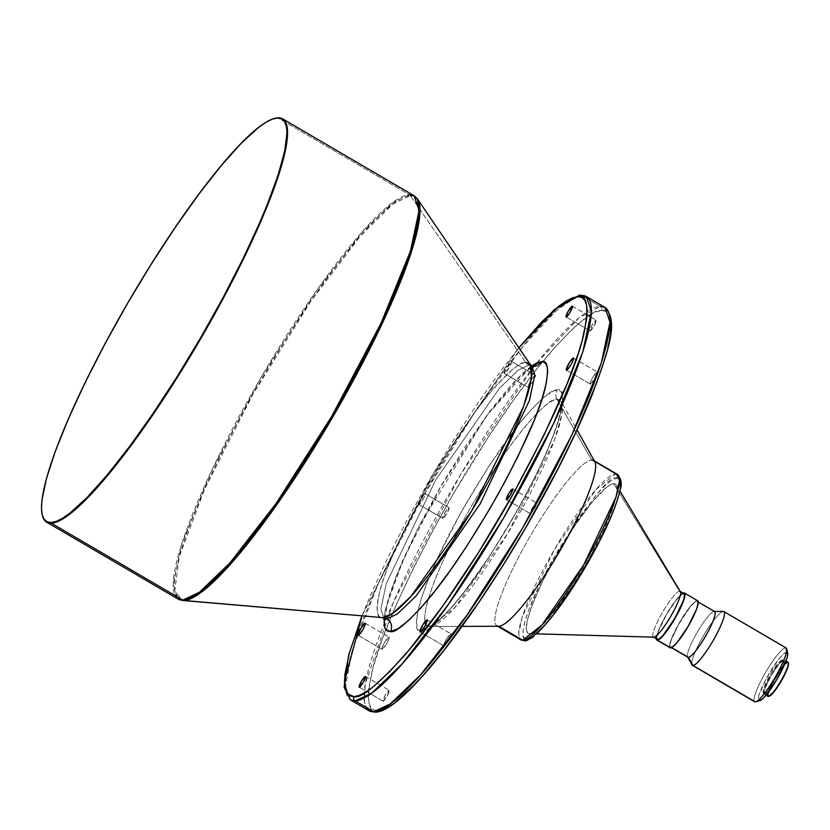 <?xml version="1.0" encoding="UTF-8"?>
<svg xmlns="http://www.w3.org/2000/svg" width="830" height="830" viewBox="0 0 830 830"><rect width="100%" height="100%" fill="white"/><g stroke="black" fill="none" stroke-linecap="round" stroke-linejoin="round"><path stroke-width="0.62" stroke-dasharray="4.15 3.11" d="M530.795 365.428L528.741 365.19A9.348 9.151 86.9 0 0 533.866 366.414A9.348 9.151 -93.1 0 1 528.741 365.19L518.325 370.107L499.359 388.336L435.626 480.062L386.261 583.646L380.877 609.023L384.02 618.236L380.877 609.023L386.261 583.646L435.626 480.062L499.359 388.336L518.325 370.107L528.741 365.19A9.348 9.151 -93.1 0 1 525.805 362.471A9.348 9.151 86.9 0 0 528.741 365.19L531.677 365.823M530.297 364.577A147.086 25.388 -59.7 0 0 525.805 362.471C521.51 361.05 510.72 369.879 493.435 388.969C473.733 411.524 450.69 445.772 424.317 491.702C399.386 537.56 384.394 571.362 379.341 593.128C375.7 611.471 376.986 619.647 383.18 617.665M530.391 513.656L506.549 499.712L530.391 513.656L532.134 508.323L536.429 502.845A6.235 1.079 -59.7 0 0 532.3 508.012A6.235 1.079 -59.7 0 0 530.256 513.635A6.235 1.079 -59.7 0 0 530.391 513.656A6.235 1.079 -59.7 0 0 534.51 508.489A6.235 1.079 -59.7 0 0 536.553 502.876A6.235 1.079 -59.7 0 0 536.429 502.845L534.686 508.188L530.391 513.656M512.795 489.026L536.429 502.845L512.795 489.026M590.338 384.134L566.506 370.19L590.338 384.134L590.317 382.402L592.298 378.127L597.144 371.975A7.014 1.214 -59.7 0 0 592.496 377.785A7.014 1.214 -59.7 0 0 590.203 384.103A7.014 1.214 -59.7 0 0 590.338 384.134A7.014 1.214 -59.7 0 0 594.986 378.314A7.014 1.214 -59.7 0 0 597.278 371.996A7.014 1.214 -59.7 0 0 597.144 371.975L597.164 373.697L595.183 377.972L590.338 384.134M573.54 358.166L597.144 371.975L573.54 358.166M590.068 330.911L566.226 316.967L590.068 330.911L591.811 325.578L596.106 320.1A6.235 1.079 -59.7 0 0 591.987 325.267A6.235 1.079 -59.7 0 0 589.943 330.89A6.235 1.079 -59.7 0 0 590.068 330.911A6.235 1.079 -59.7 0 0 594.197 325.744A6.235 1.079 -59.7 0 0 596.231 320.131A6.235 1.079 -59.7 0 0 596.106 320.1L594.363 325.443L590.068 330.911M572.482 306.28L596.106 320.1L572.482 306.28M504.599 373.542A7.014 1.214 120.3 0 1 504.453 373.51A7.014 1.214 120.3 0 1 506.757 367.192A7.014 1.214 120.3 0 1 511.394 361.382L535.236 375.326A7.014 1.214 -59.7 0 0 530.588 381.136A7.014 1.214 -59.7 0 0 528.295 387.454A7.014 1.214 -59.7 0 0 528.44 387.486L504.599 373.542L509.433 367.379L511.622 362.357L511.052 361.507L506.559 367.534L504.381 373.438L528.222 387.382L531.086 380.296L533.856 376.395L535.443 375.419L533.275 381.323L528.44 387.486A7.014 1.214 -59.7 0 0 533.078 381.665A7.014 1.214 -59.7 0 0 535.371 375.357A7.014 1.214 -59.7 0 0 535.236 375.326L511.394 361.382A7.014 1.214 120.3 0 1 511.539 361.413A7.014 1.214 120.3 0 1 509.236 367.721A7.014 1.214 120.3 0 1 504.599 373.542M418.994 504.453A6.235 1.079 120.3 0 1 418.87 504.433A6.235 1.079 120.3 0 1 420.914 498.809A6.235 1.079 120.3 0 1 425.043 493.643L448.874 507.587A6.235 1.079 -59.7 0 0 444.756 512.753A6.235 1.079 -59.7 0 0 442.712 518.377A6.235 1.079 -59.7 0 0 442.836 518.397L418.994 504.453L423.3 498.975L425.064 495.178L424.732 493.767L420.737 499.121L418.808 504.36L442.649 518.304L445.191 512.006L449.072 507.68L447.131 512.93L442.836 518.397A6.235 1.079 -59.7 0 0 446.965 513.231A6.235 1.079 -59.7 0 0 448.999 507.618A6.235 1.079 -59.7 0 0 448.874 507.587L425.043 493.643A6.235 1.079 120.3 0 1 425.168 493.674A6.235 1.079 120.3 0 1 423.124 499.287A6.235 1.079 120.3 0 1 418.994 504.453M382.122 649.278L358.29 635.334L382.122 649.278L382.101 647.545L384.083 643.271L388.917 637.118A7.014 1.214 -59.7 0 0 384.28 642.928A7.014 1.214 -59.7 0 0 381.987 649.247A7.014 1.214 -59.7 0 0 382.122 649.278A7.014 1.214 -59.7 0 0 386.77 643.458A7.014 1.214 -59.7 0 0 389.063 637.15A7.014 1.214 -59.7 0 0 388.917 637.118L388.938 638.841L386.956 643.115L382.122 649.278M365.325 623.309L388.917 637.118L365.325 623.309M383.149 701.143L359.317 687.199L383.149 701.143L384.892 695.81L389.197 690.332A6.235 1.079 -59.7 0 0 385.068 695.499A6.235 1.079 -59.7 0 0 383.024 701.111A6.235 1.079 -59.7 0 0 383.149 701.143A6.235 1.079 -59.7 0 0 387.278 695.976A6.235 1.079 -59.7 0 0 389.322 690.363A6.235 1.079 -59.7 0 0 389.197 690.332L387.454 695.665L383.149 701.143M365.563 676.512L389.197 690.332L365.563 676.512M444.029 645.927L420.198 631.983L444.029 645.927L444.009 644.194L445.99 639.92L450.825 633.767A7.014 1.214 -59.7 0 0 446.187 639.577A7.014 1.214 -59.7 0 0 443.894 645.896A7.014 1.214 -59.7 0 0 444.029 645.927A7.014 1.214 -59.7 0 0 448.677 640.106A7.014 1.214 -59.7 0 0 450.97 633.788A7.014 1.214 -59.7 0 0 450.825 633.767L450.846 635.49L448.864 639.764L444.029 645.927M427.222 619.958L450.825 633.767L427.222 619.958M788.438 663.388A19.318 3.33 -59.7 0 0 787.701 662.745A19.318 3.33 -59.7 0 0 774.369 679.718A19.318 3.33 -59.7 0 0 768.964 696.256L768.341 696.432L768.964 696.256A19.318 3.33 -59.7 0 0 769.234 696.214M787.919 662.195A19.785 3.413 -59.7 0 0 787.525 662.112L783.686 659.86A19.785 3.413 120.3 0 1 784.08 659.943A19.785 3.413 120.3 0 1 777.606 677.778A19.785 3.413 120.3 0 1 764.503 694.181L766.09 695.115L763.901 693.901L763.87 691.411L770.033 677.239L779.816 662.88L782.711 660.234L784.288 660.151L783.748 664.737L778.156 676.803L770.178 689.004L764.503 694.181A19.785 3.413 120.3 0 1 764.108 694.098A19.785 3.413 120.3 0 1 770.582 676.274A19.785 3.413 120.3 0 1 783.686 659.86L787.525 662.112A19.785 3.413 -59.7 0 0 774.432 678.515A19.785 3.413 -59.7 0 0 767.947 696.349M763.818 692.884L764.887 693.507A19.007 3.279 -59.7 0 0 777.461 677.747A19.007 3.279 -59.7 0 0 783.686 660.618A19.007 3.279 -59.7 0 0 783.313 660.535L782.244 659.923A19.007 3.279 120.3 0 1 782.628 660.006A19.007 3.279 120.3 0 1 776.403 677.124A19.007 3.279 120.3 0 1 763.818 692.884L763.029 691.712L763.766 688.205L771.008 673.389L778.53 662.817L781.31 660.275L782.835 660.192L782.866 662.579L781.393 667.071L775.064 679.417L767.543 689.989L763.818 692.884A19.007 3.279 120.3 0 1 763.444 692.801A19.007 3.279 120.3 0 1 769.669 675.682A19.007 3.279 120.3 0 1 782.244 659.923L783.313 660.535A19.007 3.279 -59.7 0 0 770.728 676.294A19.007 3.279 -59.7 0 0 764.503 693.424A19.007 3.279 -59.7 0 0 764.887 693.507L763.818 692.884M787.701 653.003A28.033 4.835 -59.7 0 0 786.633 652.079A28.033 4.835 -59.7 0 0 767.283 676.72A28.033 4.835 -59.7 0 0 759.44 700.728L755.279 701.879L759.44 700.728A28.033 4.835 -59.7 0 0 759.834 700.655M786.114 647.96A31.156 5.374 -59.7 0 0 785.491 647.825L786.633 652.079L785.491 647.825L723.252 611.42A31.156 5.374 -59.7 0 0 703.404 635.894A31.156 5.374 -59.7 0 0 692.023 664.923M714.163 611.44L696.744 601.293A26.477 4.565 120.3 0 1 697.283 601.408A26.477 4.565 120.3 0 1 688.61 625.28A26.477 4.565 120.3 0 1 671.076 647.234L669.966 645.605L670.993 640.718L678.473 624.565L690.384 606.699L694.617 602.373L697.221 601.377L697.791 603.866L696.256 609.469L688.06 626.225L677.436 641.839L673.203 646.165L671.076 647.234A26.477 4.565 120.3 0 1 670.536 647.12A26.477 4.565 120.3 0 1 679.21 623.257A26.477 4.565 120.3 0 1 696.744 601.293L714.091 611.44A26.477 4.565 -59.7 0 0 696.557 633.404A26.477 4.565 -59.7 0 0 687.883 657.277M714.63 611.565A26.477 4.565 -59.7 0 0 714.091 611.44L723.252 611.42L785.491 647.825A31.156 5.374 -59.7 0 0 764.866 673.67A31.156 5.374 -59.7 0 0 754.657 701.744M697.677 600.744A27.255 4.7 -59.7 0 0 697.127 600.619L683.879 592.879L697.127 600.619A27.255 4.7 -59.7 0 0 679.075 623.226A27.255 4.7 -59.7 0 0 670.142 647.794M684.034 593.668A26.477 4.565 -59.7 0 0 683.505 593.554L679.531 591.23L613.65 483.662A86.445 14.919 120.3 0 1 616.41 485.073A86.445 14.919 120.3 0 1 585.036 565.469A86.445 14.919 120.3 0 1 529.831 633.643L536.356 633.83L528.295 633.373L526.49 630.696L527.04 621.535L531.439 606.969L542.602 581.342L558.196 552.261L575.854 524.145L592.89 501.289L606.699 487.169L611.71 484.118L615.186 483.932L616.306 484.917L617.25 489.005L616.441 495.769L613.92 504.951L604.157 529.063L589.476 557.687L572.088 586.468L554.648 611.005L539.801 627.573L534.095 632.014L529.831 633.643A86.445 14.919 120.3 0 1 529.499 633.653A86.445 14.919 120.3 0 1 554.409 558.891A86.445 14.919 120.3 0 1 613.65 483.662L679.531 591.23A26.477 4.565 -59.7 0 0 661.51 614.055A26.477 4.565 -59.7 0 0 653.656 637.16M680.372 591.655A26.477 4.565 -59.7 0 0 679.531 591.23L683.505 593.554A26.477 4.565 -59.7 0 0 665.971 615.518A26.477 4.565 -59.7 0 0 657.298 639.38M524.321 640.615L524.332 640.615A3.113 3.05 86.9 0 0 526.811 639.048C533.244 643.136 554.554 615.995 590.753 557.625C623.745 498.135 624.036 474.719 616.669 478.256A3.113 3.05 86.9 0 0 615.538 474.003L591.697 460.059L557.054 399.427A130.87 22.586 120.3 0 1 561.319 401.72A130.87 22.586 120.3 0 1 513.5 523.668A130.87 22.586 120.3 0 1 430.158 626.474L462.071 626.37L429.836 626.484A130.87 22.586 120.3 0 1 452.464 541.305A130.87 22.586 120.3 0 1 536.875 413.548A130.87 22.586 120.3 0 1 557.054 399.427A9.348 9.151 -93.1 0 1 557.003 390.079C552.946 388.741 542.758 397.082 526.428 415.114C507.804 436.424 486.038 468.774 461.127 512.162C411.649 601.366 411.213 636.465 422.263 631.163A9.348 9.151 -93.1 0 1 430.158 626.474C419.752 631.464 420.167 598.409 466.761 514.403C514.081 430.355 551.753 395.288 557.054 399.427L561.319 401.72L562.003 413.703L554.388 440.388L507.721 533.4L454.518 607.913L430.158 626.474A9.348 9.151 86.9 0 0 422.263 631.163L419.793 630.738L417.998 629.15L416.484 622.583L417.781 611.71L421.837 596.957L428.498 578.873L437.514 558.175L461.127 512.162L489.078 465.921L517.111 426.475L529.81 411.255L540.963 399.842L545.829 395.713L553.88 390.806L557.003 390.079L559.472 390.505L561.267 392.092L562.377 394.821L562.481 403.588L559.793 416.463L554.409 432.959L546.534 452.433L536.471 474.158L518.138 509.081L490.188 555.332L462.154 594.768L449.455 609.998L438.302 621.4L429.12 628.549L422.263 631.163C426.319 632.512 436.507 624.16 452.838 606.128C471.461 584.828 493.228 552.469 518.138 509.081C567.616 419.876 568.052 384.778 557.003 390.079A9.348 9.151 86.9 0 0 557.054 399.427L591.697 460.059A95.792 16.527 -59.7 0 0 525.888 543.723A95.792 16.527 -59.7 0 0 498.581 626.266M617.458 474.418A95.792 16.527 -59.7 0 0 615.538 474.003A95.792 16.527 -59.7 0 0 552.106 553.454A95.792 16.527 -59.7 0 0 520.721 639.785L518.667 633.747L522.184 617.126L554.523 549.263L596.282 489.171L615.538 474.003A3.113 3.05 -93.1 0 1 616.669 478.256C610.237 474.169 588.927 501.32 552.728 559.679C519.725 619.17 519.445 642.586 526.811 639.048L523.958 637.71L523.222 635.884L523.149 630.043L524.944 621.452L528.534 610.455L540.506 582.971L557.221 551.794L580.896 514.839L598.534 492.377L605.973 484.772L612.104 479.999L616.669 478.256L619.522 479.595M594.82 461.739A95.792 16.527 -59.7 0 0 591.697 460.059L615.538 474.003M375.419 712.161A3.113 3.05 86.9 0 0 377.868 710.605C384.591 712.825 401.502 698.985 428.591 669.073C455.898 637.834 499.172 575.937 536.917 508.064C575.989 436.196 599.488 383.211 607.415 349.108C613.111 320.349 611.108 307.525 601.397 310.648A3.113 3.05 86.9 0 0 600.256 306.394L581.716 295.542A3.113 3.05 86.9 0 0 580.004 295.138M604.956 307.401A233.645 40.317 -59.7 0 0 600.256 306.394A233.645 40.317 -59.7 0 0 536.927 362.876A233.645 40.317 -59.7 0 0 384.031 624.264A233.645 40.317 -59.7 0 0 369.008 710.75L364.474 702.803L365.231 683.972L393.358 602.269L460.328 474.968L534.136 366.393M586.416 296.559L581.716 295.542L600.256 306.394A3.113 3.05 -93.1 0 1 601.397 310.648C594.664 308.418 577.763 322.268 550.674 352.179C523.367 383.419 480.093 445.305 442.338 513.189C403.276 585.046 379.777 638.031 371.85 672.144C366.155 700.894 368.157 713.717 377.868 710.605L383.045 709.391M390.38 631.62L384.819 627.843L384.954 611.876L395.329 578.23L418.839 526.552L486.702 415.477L531.708 365.843L523.263 372.67L510.772 385.431L488.974 412.406L465.174 446.633L441.425 485.177L419.783 524.705L402.104 561.817L389.903 593.326L385.359 609.842L384.062 618.257M410.342 195.641A233.355 40.265 120.3 0 1 417.48 198.982L410.342 195.641A3.113 3.05 86.9 0 0 409.366 194.728L277.915 117.839L409.366 194.728A233.645 40.317 -59.7 0 0 254.665 388.513A233.645 40.317 -59.7 0 0 178.118 599.084L173.097 584.351L181.697 543.816L211.183 471.565L260.579 378.283L316.272 291.071L362.42 231.715L392.725 202.582L409.366 194.728A3.113 3.05 -93.1 0 1 410.342 195.641L392.798 204.17L360.313 236.156L310.887 301.176L252.891 394.354L204.647 489.026L179.187 556.94L174.777 591.085L182.621 600.474A233.355 40.265 120.3 0 1 251.137 397.456A233.355 40.265 120.3 0 1 410.342 195.641L525.805 362.471L410.342 195.641M414.066 195.735A233.645 40.317 -59.7 0 0 409.366 194.728M274.076 118.566L274.699 118.4A233.645 40.317 -59.7 0 0 129.843 300.159A233.645 40.317 -59.7 0 0 42.403 515.503L42.247 514.88M42.33 515.191A233.645 40.317 120.3 0 1 129.843 300.159A233.645 40.317 120.3 0 1 274.388 118.483M525.805 362.471A147.086 25.388 -59.7 0 0 425.448 489.679A147.086 25.388 -59.7 0 0 382.257 617.655M361.994 615.912L371.404 593.211L388.098 557.179L407.779 518.833L429.691 479.626L452.983 441.083L476.773 404.667L500.137 371.799L518.843 347.76L433.447 473.204L361.994 615.912M576.352 296.829L556.142 310.711L522.392 347.085L474.947 411.825L421.858 498.425L377.608 585.192L352.325 650.16L345.446 686.452L350.468 699.898A233.645 40.317 120.3 0 1 421.256 499.494A233.645 40.317 120.3 0 1 576.352 296.829M536.927 362.876L578.873 317.963L600.256 306.394M610.309 318.513L608.473 313.989L605.495 311.354L601.397 310.648L596.22 311.862L590.026 314.985L574.796 326.844L556.287 345.768L535.226 371.031L512.401 401.647L488.714 436.456L453.522 493.57L431.61 532.777L411.939 571.123L395.236 607.155L382.174 639.463L373.241 666.832L368.769 688.195L368.281 696.36L368.956 702.73L370.792 707.264L373.77 709.889L377.868 710.605M389.239 706.257L396.408 701.246M597.092 381.779L602.103 367.41M606.025 354.41L610.496 333.048M430.158 626.474A130.87 22.586 120.3 0 1 429.836 626.484L462.071 626.38M498.809 626.256A95.792 16.527 120.3 0 1 496.89 625.841A95.792 16.527 120.3 0 1 528.264 539.51A95.792 16.527 120.3 0 1 591.697 460.059M531.376 637.305L534.261 635.292M614.937 506.85L616.96 501.071M618.537 495.852L620.332 487.262M653.853 637.17A26.477 4.565 120.3 0 1 653.324 637.056A26.477 4.565 120.3 0 1 661.998 613.194A26.477 4.565 120.3 0 1 679.531 591.23M656.395 639.235L658.678 629.908L666.397 614.501L676.056 600.017L683.266 593.014M683.505 593.554L680.444 595.411L675.9 600.484L666.521 614.563L658.325 631.319L656.779 636.921L657.018 639.11M656.333 638.81A27.255 4.7 120.3 0 1 666.604 614.148A27.255 4.7 120.3 0 1 683.069 593.097M697.127 600.619L693.973 602.538L689.305 607.757L679.635 622.251L671.2 639.505L669.613 645.263L669.851 647.514M687.686 657.153L687.562 656.924A26.477 4.565 120.3 0 1 697.231 632.253A26.477 4.565 120.3 0 1 714.091 611.44M692.417 665.338A31.156 5.374 120.3 0 1 702.616 637.253A31.156 5.374 120.3 0 1 723.252 611.42M754.231 701.267A31.156 5.374 120.3 0 1 765.748 672.144A31.156 5.374 120.3 0 1 785.491 647.825M786.633 652.079L783.396 654.05L778.582 659.425L765.976 679.096L758.879 695.405L758.361 699.773L758.942 700.634L760.073 700.582M783.313 660.535L779.588 663.429L772.066 674.012L765.737 686.358L764.264 690.851L764.295 693.237L765.82 693.154L768.601 690.612L776.123 680.029L782.451 667.693L783.925 663.201L783.313 660.535M767.677 696.038A19.785 3.413 120.3 0 1 774.992 677.55A19.785 3.413 120.3 0 1 787.525 662.112M788.5 663.938L787.701 662.745L786.747 663.108L783.914 665.691L774.369 679.718L768.341 693.548L768.373 695.976L769.918 695.893M506.425 499.691L530.256 513.635M566.361 370.159L590.203 384.103M566.101 316.946L589.943 330.89M504.453 373.51L528.295 387.454M418.87 504.433L442.712 518.377M358.145 635.303L381.987 649.247M359.193 687.167L383.024 701.111M420.053 631.952L443.894 645.896M784.08 659.943L785.979 661.064M782.628 660.006L783.686 660.618M697.283 601.408L698.238 601.978M616.41 485.073L619.927 490.945M593.616 460.474L594.342 460.899M429.836 626.484L429.535 626.505C431.133 625.063 430.739 628.943 448.854 610.154C467.114 589.902 487.096 561.537 508.811 525.037C531.397 486.328 547.292 453.346 556.474 426.091C563.881 401.284 560.717 403.588 561.184 401.44L577.026 429.857M531.47 367.41L519.819 376.592L487.967 414.087L440.927 486.307L403.473 559.171L387.413 603.389L385.307 617.281M385.338 618.122L385.597 619.834M518.802 347.687L431.413 476.565L361.911 615.902M496.89 625.841L497.606 626.266M529.499 633.653L536.336 633.84M670.536 647.12L671.501 647.691M763.444 692.801L764.503 693.424M764.108 694.098L766.007 695.208M427.128 619.844L450.97 633.788M365.48 676.419L389.322 690.363M365.221 623.206L389.063 637.15M425.168 493.674L448.999 507.618M511.539 361.413L535.371 375.357M572.399 306.187L587.049 314.757M591.064 317.101L596.231 320.131M573.447 358.052L597.278 371.996M512.712 488.932L536.553 502.876"/><path stroke-width="1.25" d="M409.366 194.728L414.066 195.735L419.088 210.467L410.487 251.002L381.001 323.254L331.606 416.546L275.913 503.748L229.765 563.103L199.459 592.236L182.818 600.09A3.113 3.05 86.9 0 0 184.073 600.495L199.854 593.263L228.146 566.703L271.182 512.525L324.302 431.33L374.029 340.539L406.825 265.351L419.461 219.068L417.48 198.982A233.355 40.265 120.3 0 1 333.826 415.208A233.355 40.265 120.3 0 1 184.073 600.495A233.355 40.265 120.3 0 1 182.621 600.474L383.18 617.665A9.348 9.151 -93.1 0 1 386.956 618.869L397.373 613.961L416.338 595.722L480.072 504.007L529.436 400.413L534.821 375.036L531.677 365.823L534.821 375.036L529.436 400.413L480.072 504.007L416.338 595.722L397.373 613.961L386.956 618.869A9.348 9.151 86.9 0 0 383.18 617.665L393.119 613.111L410.954 596.365L471.565 511.041L523.585 406.41L531.542 377.235L530.297 364.577L525.805 362.471M386.956 618.869L384.02 618.236L386.956 618.869A9.348 9.151 -93.1 0 1 390.38 631.62A9.348 9.151 86.9 0 0 386.956 618.869M506.549 499.712A6.235 1.079 120.3 0 1 506.425 499.691A6.235 1.079 120.3 0 1 508.468 494.068A6.235 1.079 120.3 0 1 512.587 488.901L508.904 493.321L506.352 499.619L510.232 495.292L512.608 490.437L512.587 488.901A6.235 1.079 120.3 0 1 512.712 488.932A6.235 1.079 120.3 0 1 510.678 494.545A6.235 1.079 120.3 0 1 506.549 499.712M566.506 370.19A7.014 1.214 120.3 0 1 566.361 370.159A7.014 1.214 120.3 0 1 568.664 363.841A7.014 1.214 120.3 0 1 573.302 358.031L569.152 363.001L566.288 370.087L568.519 368.354L571.341 364.028L573.323 359.753L573.302 358.031A7.014 1.214 120.3 0 1 573.447 358.052A7.014 1.214 120.3 0 1 571.144 364.37A7.014 1.214 120.3 0 1 566.506 370.19M566.226 316.967A6.235 1.079 120.3 0 1 566.101 316.946A6.235 1.079 120.3 0 1 568.145 311.323A6.235 1.079 120.3 0 1 572.275 306.156L567.969 311.634L566.039 316.873L567.45 316.023L570.532 311.499L572.275 306.156A6.235 1.079 120.3 0 1 572.399 306.187A6.235 1.079 120.3 0 1 570.355 311.8A6.235 1.079 120.3 0 1 566.226 316.967M358.29 635.334A7.014 1.214 120.3 0 1 358.145 635.303A7.014 1.214 120.3 0 1 360.438 628.984A7.014 1.214 120.3 0 1 365.086 623.174L360.936 628.144L358.072 635.23L360.303 633.498L363.125 629.171L365.107 624.897L365.086 623.174A7.014 1.214 120.3 0 1 365.221 623.206A7.014 1.214 120.3 0 1 362.928 629.514A7.014 1.214 120.3 0 1 358.29 635.334M359.317 687.199A6.235 1.079 120.3 0 1 359.193 687.167A6.235 1.079 120.3 0 1 361.237 681.554A6.235 1.079 120.3 0 1 365.356 676.388L361.673 680.808L359.12 687.105L363.001 682.779L365.376 677.923L365.356 676.388A6.235 1.079 120.3 0 1 365.48 676.419A6.235 1.079 120.3 0 1 363.447 682.032A6.235 1.079 120.3 0 1 359.317 687.199M420.198 631.983A7.014 1.214 120.3 0 1 420.053 631.952A7.014 1.214 120.3 0 1 422.346 625.633A7.014 1.214 120.3 0 1 426.994 619.823L422.844 624.793L419.98 631.879L422.211 630.146L425.033 625.82L427.014 621.546L426.994 619.823A7.014 1.214 120.3 0 1 427.128 619.844A7.014 1.214 120.3 0 1 424.836 626.162A7.014 1.214 120.3 0 1 420.198 631.983M787.525 662.112A19.785 3.413 120.3 0 1 788.282 662.765A19.785 3.413 120.3 0 1 780.885 680.994A19.785 3.413 120.3 0 1 768.622 696.38A19.785 3.413 120.3 0 1 768.341 696.432A19.785 3.413 -59.7 0 0 781.445 680.019A19.785 3.413 -59.7 0 0 787.919 662.195L785.979 661.064M768.622 696.38L769.234 696.214A19.318 3.33 -59.7 0 0 781.206 681.181A19.318 3.33 -59.7 0 0 788.438 663.388L788.282 662.765M766.09 695.115L768.341 696.432L766.09 695.115M785.491 647.825A31.156 5.374 120.3 0 1 786.684 648.853A31.156 5.374 120.3 0 1 775.023 677.571A31.156 5.374 120.3 0 1 755.715 701.807A31.156 5.374 120.3 0 1 755.279 701.879A31.156 5.374 -59.7 0 0 775.915 676.035A31.156 5.374 -59.7 0 0 786.114 647.96L723.874 611.554A31.156 5.374 120.3 0 1 713.665 639.629A31.156 5.374 120.3 0 1 693.04 665.473L755.279 701.879L693.04 665.473A31.156 5.374 -59.7 0 0 714.443 638.26A31.156 5.374 -59.7 0 0 723.324 611.42A31.156 5.374 -59.7 0 0 723.252 611.42A31.156 5.374 120.3 0 1 723.874 611.554M755.715 701.807L759.834 700.655A28.033 4.835 -59.7 0 0 777.212 678.847A28.033 4.835 -59.7 0 0 787.701 653.003L786.684 648.853M723.252 611.42L714.433 611.44M714.091 611.44A26.477 4.565 120.3 0 1 714.163 611.44A26.477 4.565 120.3 0 1 706.61 634.265A26.477 4.565 120.3 0 1 688.423 657.391L693.04 665.473L688.423 657.391A26.477 4.565 -59.7 0 0 705.957 635.427A26.477 4.565 -59.7 0 0 714.63 611.565L698.238 601.978M671.688 647.597L688.423 657.391L671.688 647.597M682.54 593.388L684.366 592.962L684.937 593.803L684.428 598.046L677.529 613.899L665.276 633.031L660.597 638.249L657.453 640.169L670.692 647.919A27.255 4.7 -59.7 0 0 688.744 625.301A27.255 4.7 -59.7 0 0 697.677 600.744L684.428 592.994A27.255 4.7 120.3 0 1 675.496 617.562A27.255 4.7 120.3 0 1 657.453 640.169L656.312 638.488M683.069 593.097A27.255 4.7 120.3 0 1 683.879 592.879A27.255 4.7 120.3 0 1 684.428 592.994M653.656 637.16A26.477 4.565 -59.7 0 0 653.75 637.17A26.477 4.565 -59.7 0 0 653.853 637.17L536.356 633.83L653.853 637.17L657.827 639.494A26.477 4.565 -59.7 0 0 675.361 617.53A26.477 4.565 -59.7 0 0 684.034 593.668L680.061 591.344A26.477 4.565 120.3 0 1 671.387 615.206A26.477 4.565 120.3 0 1 653.853 637.17A26.477 4.565 -59.7 0 0 670.764 616.285A26.477 4.565 -59.7 0 0 680.372 591.655L619.927 490.945M679.531 591.23A26.477 4.565 120.3 0 1 680.061 591.344M615.538 474.003L617.458 474.418L619.522 480.456L615.995 497.077L583.656 564.95L541.897 625.042L522.651 640.2A3.113 3.05 86.9 0 0 524.363 640.604A3.113 3.05 -93.1 0 1 522.651 640.2A95.792 16.527 -59.7 0 0 586.073 560.748A95.792 16.527 -59.7 0 0 617.458 474.418C621.297 478.993 622.22 484.014 620.238 489.472C616.026 508.188 604.572 533.794 585.856 566.288C569.453 594.124 554.409 615.238 540.714 629.638C531.335 638.301 525.867 641.953 524.332 640.615L520.721 639.785A95.792 16.527 -59.7 0 0 522.651 640.2L498.809 626.256L522.651 640.2L520.721 639.785L496.89 625.841M591.697 460.059A95.792 16.527 120.3 0 1 593.616 460.474A95.792 16.527 120.3 0 1 562.242 546.804A95.792 16.527 120.3 0 1 498.809 626.256A95.792 16.527 -59.7 0 0 559.814 551.006A95.792 16.527 -59.7 0 0 594.82 461.739L577.026 429.857M462.071 626.37L498.581 626.266A95.792 16.527 -59.7 0 0 498.809 626.256M600.256 306.394L604.956 307.401L609.977 322.123L601.377 362.669L571.891 434.92L522.506 528.202L466.813 615.404L420.654 674.769L390.349 703.902L373.708 711.756A3.113 3.05 86.9 0 0 375.419 712.161A3.113 3.05 -93.1 0 1 373.708 711.756A233.645 40.317 -59.7 0 0 528.42 517.972A233.645 40.317 -59.7 0 0 604.956 307.401C619.377 322.144 608.183 350.685 591.666 396.066C575.263 436.476 552.925 480.975 524.685 529.582C466.605 628.933 401.118 711.901 375.388 712.161L369.008 710.75A233.645 40.317 -59.7 0 0 373.708 711.756L355.167 700.914L373.708 711.756L369.008 710.75L350.468 699.898L355.167 700.914L371.809 693.06L402.114 663.927L448.273 604.562L503.966 517.36L553.351 424.078L582.836 351.827L591.437 311.281L586.416 296.559A233.645 40.317 120.3 0 1 509.879 507.12A233.645 40.317 120.3 0 1 355.167 700.914A3.113 3.05 -93.1 0 1 354.026 696.661A3.113 3.05 86.9 0 0 355.167 700.914A233.645 40.317 120.3 0 1 350.468 699.898L344.139 687.282L348.579 655.347L361.911 615.902M586.416 296.559L580.035 295.138A3.113 3.05 86.9 0 0 577.556 296.704A3.113 3.05 -93.1 0 1 581.716 295.542A233.645 40.317 120.3 0 1 586.416 296.559L604.956 307.401M577.556 296.704C587.267 293.581 589.279 306.405 583.583 335.164C575.647 369.267 552.147 422.252 513.085 494.12C475.331 561.993 432.067 623.89 404.76 655.129C377.671 685.041 360.76 698.881 354.026 696.661L349.928 695.945L346.95 693.32L345.114 688.786L344.44 682.416L344.938 674.251L349.399 652.888L361.994 615.912L344.44 681.752L347.262 693.745L354.026 696.661L359.203 695.447L365.408 692.313L372.566 687.302L389.519 671.833L409.398 649.641L443.023 605.651L478.609 552.282L513.085 494.12L543.494 436.175L567.212 383.45L578.261 353.466L582.193 340.466L586.654 319.104L587.152 310.939L586.478 304.569L584.642 300.045L581.654 297.41L577.556 296.704L572.389 297.918L566.185 301.041L559.015 306.052L542.073 321.521L518.843 347.76L557.532 307.235L577.556 296.704M531.708 365.843L541.212 361.735A9.348 9.151 -93.1 0 1 533.866 366.414A9.348 9.151 86.9 0 0 541.212 361.735C547.769 359.629 549.118 368.281 545.279 387.683C539.925 410.705 524.062 446.457 497.71 494.95C469.811 543.526 445.451 579.745 424.607 603.597C406.327 623.787 394.914 633.124 390.38 631.62L398.047 628.694L408.329 620.695L420.81 607.923L435.034 590.877L450.431 570.21L466.419 546.721L490.157 508.188L504.941 481.732L518.221 455.857L534.23 420.271L541.689 400.039L546.233 383.512L547.686 371.342L547.229 367.047L545.984 363.986L543.982 362.212L541.212 361.735L537.726 362.554L531.708 365.843M42.247 514.88L42.403 515.503A233.645 40.317 -59.7 0 0 51.367 523.201L51.201 522.558A233.178 40.234 120.3 0 1 42.247 514.88A233.178 40.234 120.3 0 1 129.511 299.972A233.178 40.234 120.3 0 1 274.076 118.566A233.178 40.234 120.3 0 1 277.293 118.005L281.443 118.732L284.451 121.388L286.308 125.963L286.993 132.416L284.815 150.655L278.009 175.421L266.824 205.757L259.728 222.648L242.837 259.085L222.928 297.877L200.767 337.53L177.205 376.519L153.145 413.35L129.511 446.602L107.205 474.999L87.098 497.461L69.948 513.096L62.707 518.169L56.43 521.333L51.201 522.558L47.051 521.842L44.042 519.175L42.185 514.6L41.5 508.157L41.998 499.899L46.511 478.288L55.558 450.607L68.776 417.926L85.656 381.478L105.566 342.686L127.727 303.033L151.288 264.044L175.358 227.223L198.993 193.961L221.288 165.564L241.395 143.113L258.545 127.467L265.787 122.404L272.064 119.24L277.293 118.005A233.178 40.234 120.3 0 1 212.075 317.693A233.178 40.234 120.3 0 1 51.201 522.558L51.367 523.201A233.645 40.317 -59.7 0 0 212.573 317.921A233.645 40.317 -59.7 0 0 277.915 117.839A233.645 40.317 120.3 0 1 282.615 118.846A233.645 40.317 120.3 0 1 206.079 329.417A233.645 40.317 120.3 0 1 51.367 523.201L182.818 600.09L178.118 599.084L182.621 600.474L383.18 617.665A147.086 25.388 -59.7 0 0 477.572 500.874A147.086 25.388 -59.7 0 0 530.297 364.577L531.677 365.823L530.795 365.428M385.597 619.834L382.257 617.655A147.086 25.388 -59.7 0 0 383.18 617.665L184.073 600.495A3.113 3.05 -93.1 0 1 182.818 600.09L51.367 523.201A233.645 40.317 120.3 0 1 46.677 522.195L178.118 599.084A233.645 40.317 -59.7 0 0 182.818 600.09A233.645 40.317 -59.7 0 0 337.519 406.306A233.645 40.317 -59.7 0 0 414.066 195.735L417.48 198.982L530.297 364.577M274.388 118.483A233.645 40.317 120.3 0 1 277.915 117.839A233.645 40.317 -59.7 0 0 274.699 118.4L274.076 118.566M46.677 522.195A233.645 40.317 120.3 0 1 42.33 515.191M384.062 618.257L384.363 626.318L385.597 629.368L387.61 631.142L390.38 631.62M581.716 295.542L576.352 296.829A233.645 40.317 120.3 0 1 581.716 295.542M536.927 362.876L534.136 366.393M377.868 710.605A3.113 3.05 -93.1 0 1 375.419 712.161M383.045 709.391L389.239 706.257M396.408 701.246L413.361 685.777L422.978 675.475L444.04 650.222L478.651 602.632L502.441 566.226L525.743 527.673L557.812 469.095L576.093 431.725L597.092 381.779M602.103 367.41L606.025 354.41M610.496 333.048L610.984 324.883L610.309 318.513M531.376 637.305L526.811 639.048A3.113 3.05 -93.1 0 1 524.363 640.604M534.261 635.292L544.947 624.928L553.413 614.771L576.892 581.01L599.156 541.959L609.687 519.85L614.937 506.85M616.96 501.071L618.537 495.852M620.332 487.262L620.259 481.421L619.522 479.595M653.324 637.056L657.298 639.38A26.477 4.565 -59.7 0 0 657.827 639.494L653.853 637.17M657.018 639.11L659.134 638.996L663.014 635.458L674.811 618.475L683.588 600.069L684.605 595.183L683.505 593.554M656.904 640.054L670.142 647.794A27.255 4.7 -59.7 0 0 670.692 647.919L657.453 640.169A27.255 4.7 120.3 0 1 656.904 640.054A27.255 4.7 120.3 0 1 656.333 638.81M669.851 647.514L672.041 647.4L677.239 642.358L688.174 626.287L696.619 609.033L698.258 602.31L697.127 600.619M671.501 647.691L687.883 657.277A26.477 4.565 -59.7 0 0 688.423 657.391A26.477 4.565 120.3 0 1 687.562 656.924L692.023 664.923A31.156 5.374 -59.7 0 0 693.04 665.473A31.156 5.374 120.3 0 1 692.417 665.338L754.657 701.744A31.156 5.374 -59.7 0 0 755.279 701.879A31.156 5.374 120.3 0 1 754.231 701.267M759.44 700.728L762.677 698.756L767.491 693.382L777.43 678.473L786.103 660.732L787.535 656.011L787.494 652.484M766.007 695.208L767.947 696.349A19.785 3.413 -59.7 0 0 768.341 696.432A19.785 3.413 120.3 0 1 767.677 696.038M768.964 696.256L774.514 691.193L782.296 679.282L786.83 670.018L788.324 665.452L788.293 663.025M723.324 611.42L714.163 611.44M593.616 460.474L617.458 474.418M531.677 365.823L533.846 366.414L531.47 367.41M385.307 617.281L385.338 618.122M282.615 118.846L414.066 195.735M580.035 295.138L554.367 309.59L518.802 347.687M536.336 633.84L653.75 637.17M587.049 314.757L591.064 317.101"/></g></svg>
